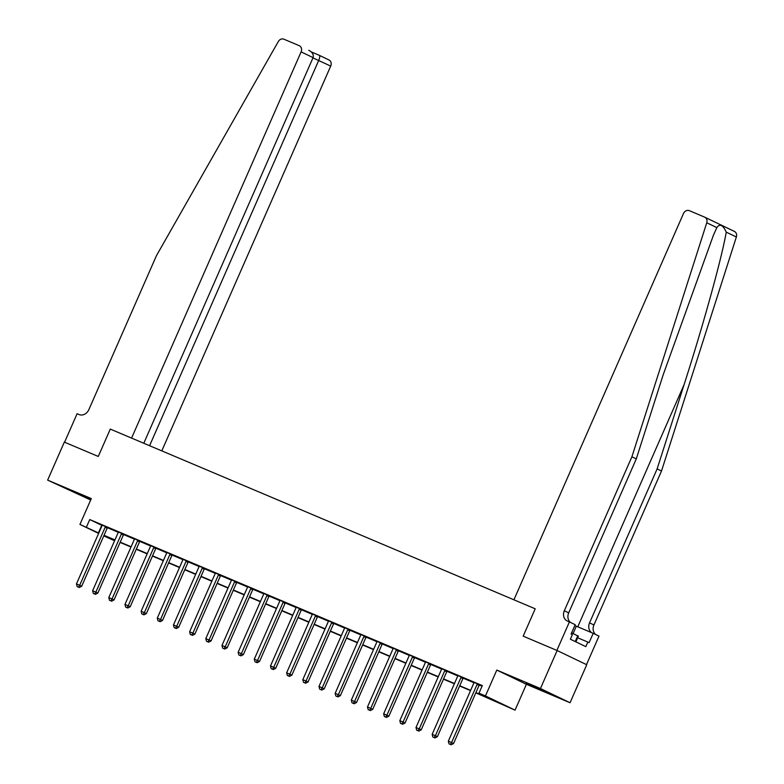 <?xml version="1.0" encoding="UTF-8"?>
<svg xmlns="http://www.w3.org/2000/svg" width="784" height="784" viewBox="0 0 784 784"><rect width="100%" height="100%" fill="white"/><g stroke="black" fill="none" stroke-linecap="round" stroke-linejoin="round"><path stroke-width="1.18" d="M90.944 499.379L67.718 489.265L90.875 499.526M544.361 691.39L526.25 683.187L544.361 691.39M114.572 540.764L103.792 535.884M586.491 664.616L598.996 636.118L593.194 633.335L589.098 642.684L587.814 642.067L585.815 646.633L570.37 639.215L572.369 634.658L571.095 634.04L575.191 624.691L569.4 621.908L556.875 650.416L523.183 636.167L535.198 608.796L110.289 429.093L98.274 456.464L110.289 429.093L131.575 438.099L301.105 51.881A4.978 4.214 -64.4 0 0 299.38 45.746A4.978 4.214 -64.4 0 0 299.223 45.678L283.906 39.2A4.978 4.214 -64.4 0 0 278.291 41.572L156.428 255.711L88.847 409.66A8.301 7.017 115.6 0 1 79.037 414.53L77.097 413.707L64.582 442.215L98.274 456.464L64.327 442.107L47.638 480.122L90.67 500.006M704.973 217.286L734.265 231.358A4.978 4.214 115.6 0 1 734.422 231.427A4.978 4.214 115.6 0 1 736.362 236.984L661.51 471.008L657.129 468.901L684.109 384.572C703.189 325.34 721.633 258.681 726.258 232.142C722.936 224.9 719.8 223.391 716.86 227.625L706.756 222.774A4.978 4.214 -64.4 0 0 704.816 217.217A4.978 4.214 -64.4 0 0 704.659 217.139L689.342 210.661A4.978 4.214 -64.4 0 0 683.462 213.581L513.922 599.799L535.198 608.796L523.183 636.167L557.14 650.524L586.746 664.734L570.056 702.748L540.45 688.538L496.801 670.075L485.453 695.927L515.059 710.137L475.8 692.85M496.801 670.075L526.397 684.285L570.056 702.748M526.397 684.285L515.059 710.137M557.14 650.524L540.45 688.538M475.917 692.576L490.98 698.946L478.985 693.183L482.317 685.588L89.748 519.567L102.067 525.456M107.447 527.73L118.237 532.297M123.617 534.57L134.407 539.137M139.787 541.411L150.577 545.978M155.947 548.251L166.747 552.808M172.117 555.082L182.917 559.649M188.287 561.922L199.077 566.489M204.457 568.763L215.247 573.329M220.627 575.593L231.417 580.16M236.797 582.434L247.587 587M252.958 589.274L263.757 593.841M269.128 596.114L279.927 600.671M285.298 602.945L296.087 607.512M301.468 609.785L312.257 614.352M317.638 616.626L328.427 621.193M333.808 623.466L344.597 628.023M349.968 630.297L360.767 634.864M366.138 637.137L376.937 641.704M382.308 643.978L393.107 648.544M398.478 650.818L409.268 655.375M414.648 657.649L425.438 662.215M430.818 664.489L441.608 669.056M446.988 671.329L457.778 675.886M463.148 678.16L473.948 682.727M479.318 685L482.062 686.167M479.553 684.746L473.987 682.394M463.383 677.905L457.817 675.553M447.213 671.065L441.647 668.713M431.043 664.234L425.487 661.882M414.873 657.394L409.317 655.042M398.703 650.553L393.147 648.201M382.543 643.723L376.977 641.371M366.373 636.882L360.807 634.53M350.203 630.042L344.637 627.69M334.033 623.202L328.476 620.85M317.863 616.371L312.306 614.019M301.693 609.531L296.136 607.179M285.533 602.69L279.966 600.338M269.363 595.85L263.796 593.498M253.193 589.019L247.626 586.667M237.023 582.179L231.456 579.827M220.853 575.338L215.296 572.986M204.683 568.498L199.126 566.146M188.513 561.667L182.956 559.315M172.353 554.827L166.786 552.475M156.183 547.987L150.616 545.635M140.013 541.156L134.446 538.804M123.843 534.316L118.286 531.964M107.673 527.475L102.116 525.123M98.627 533.404L79.948 524.427L91.297 498.585L47.638 480.122M79.948 524.427L98.774 533.081M89.748 519.567L86.416 527.162M478.985 693.183L485.453 695.927M114.817 540.186L104.017 535.619L114.601 540.695M470.527 690.616L459.64 686.01M454.357 683.775L443.47 679.169M438.187 676.945L427.3 672.339M422.017 670.104L411.13 665.498M405.857 663.264L394.96 658.658M389.687 656.433L378.79 651.818M373.517 649.593L362.62 644.987M357.347 642.753L346.459 638.147M341.177 635.912L330.289 631.306M325.007 629.082L314.119 624.476M308.847 622.241L297.949 617.635M292.677 615.401L281.779 610.795M276.507 608.56L265.609 603.954M260.337 601.73L249.449 597.124M244.167 594.889L233.279 590.283M227.997 588.049L217.109 583.443M211.827 581.209L200.939 576.603M195.667 574.378L184.769 569.772M179.497 567.538L168.599 562.932M163.327 560.697L152.439 556.091M147.157 553.867L136.269 549.251M130.987 547.026L120.099 542.42M104.047 535.305L114.944 539.921M120.217 542.146L131.104 546.752M136.387 548.986L147.274 553.592M152.557 555.827L163.444 560.433M168.717 562.657L179.614 567.263M184.887 569.498L195.784 574.104M201.057 576.338L211.954 580.944M217.227 583.178L228.115 587.784M233.397 590.009L244.285 594.615M249.567 596.849L260.455 601.455M265.737 603.69L276.625 608.296M281.897 610.53L292.795 615.136M298.067 617.361L308.965 621.967M314.237 624.201L325.125 628.807M330.407 631.042L341.295 635.648M346.577 637.872L357.465 642.488M362.747 644.713L373.635 649.319M378.907 651.553L389.805 656.159M395.077 658.393L405.975 662.999M411.247 665.224L422.145 669.83M427.417 672.064L438.305 676.67M443.587 678.905L454.475 683.511M459.757 685.745L470.645 690.351M101.753 525.329L98.412 532.924M477.554 683.785L477.397 683.952A1.656 1.401 -64.4 0 0 477.054 684.481L451.555 742.566L448.33 741.194L473.82 683.109A1.656 1.401 -64.4 0 0 473.977 682.501L473.997 682.286M479.622 684.667L479.396 684.912A1.656 1.401 -64.4 0 0 479.053 685.441L453.564 743.526L451.555 742.566L450.32 744.418L449.026 743.869L450.32 744.418M451.123 744.8L453.564 743.526M448.33 741.194L449.026 743.869M716.86 227.625L713.469 235.102L663.264 374.556L636.285 458.895L568.704 612.853A8.301 7.017 -64.4 0 0 570.615 622.486M636.285 458.895L631.904 456.788L564.323 610.746A8.301 7.017 -64.4 0 0 567.195 620.967A8.301 7.017 -64.4 0 0 567.459 621.085L569.4 621.908M661.51 471.008L593.929 624.956A8.301 7.017 -64.4 0 0 595.84 634.599M591.842 632.757A8.301 7.017 -64.4 0 1 589.548 622.859L657.129 468.901M706.756 222.774L631.904 456.788M593.194 633.335L574.819 625.554M587.814 642.067L577.671 637.774M161.798 450.878L330.711 66.091L312.943 57.898M149.587 445.714L318.745 60.348C319.862 57.575 320.039 55.889 319.274 55.301L328.986 59.966A4.978 4.214 115.6 0 1 330.711 66.091M143.786 443.264L313.071 57.624L301.105 51.881M319.382 55.36L328.829 59.898A4.978 4.214 115.6 0 1 328.986 59.966M308.788 50.274C312.453 52.244 313.874 54.694 313.071 57.624M461.384 676.945L461.227 677.111A1.656 1.401 -64.4 0 0 460.884 677.641L435.394 735.725L432.16 734.353L457.65 676.269A1.656 1.401 -64.4 0 0 457.807 675.661L457.827 675.445M463.452 677.827L463.226 678.072A1.656 1.401 -64.4 0 0 462.883 678.601L437.394 736.686L435.394 735.725L434.15 737.577L432.856 737.029L434.15 737.577M434.953 737.96L437.394 736.686M432.16 734.353L432.856 737.029M445.214 670.104L445.067 670.271A1.656 1.401 -64.4 0 0 444.724 670.8L419.224 728.885L415.99 727.523L441.49 669.438A1.656 1.401 -64.4 0 0 441.637 668.83L441.657 668.605M447.292 670.986L447.066 671.231A1.656 1.401 -64.4 0 0 446.723 671.761L421.224 729.845L419.224 728.885L417.98 730.737L416.696 730.198L417.98 730.737M418.783 731.129L421.224 729.845M415.99 727.523L416.696 730.198M429.044 663.274L428.897 663.44A1.656 1.401 -64.4 0 0 428.554 663.96L403.054 722.044L399.82 720.682L425.32 662.598A1.656 1.401 -64.4 0 0 425.477 661.99L425.496 661.765M431.122 664.146L430.896 664.401A1.656 1.401 -64.4 0 0 430.553 664.92L405.054 723.005L403.054 722.044L401.82 723.906L400.526 723.358L401.82 723.906M402.613 724.289L405.054 723.005M399.82 720.682L400.526 723.358M412.874 656.433L412.727 656.6A1.656 1.401 -64.4 0 0 412.384 657.129L386.884 715.214L383.65 713.842L409.15 655.757A1.656 1.401 -64.4 0 0 409.307 655.15L409.326 654.934M414.952 657.315L414.726 657.56A1.656 1.401 -64.4 0 0 414.383 658.09L388.884 716.174L386.884 715.214L385.65 717.066L384.356 716.517L385.65 717.066M386.443 717.448L388.884 716.174M383.65 713.842L384.356 716.517M575.877 641.861L578.347 636.245L571.634 632.796M575.231 641.557L577.847 635.608M396.704 649.593L396.557 649.76A1.656 1.401 -64.4 0 0 396.214 650.289L370.714 708.373L367.48 707.001L392.98 648.917A1.656 1.401 -64.4 0 0 393.137 648.309L393.156 648.094M398.782 650.475L398.556 650.72A1.656 1.401 -64.4 0 0 398.213 651.249L372.714 709.334L370.714 708.373L369.48 710.226L368.186 709.677L369.48 710.226M370.283 710.608L372.714 709.334M367.48 707.001L368.186 709.677M380.534 642.762L380.387 642.919A1.656 1.401 -64.4 0 0 380.044 643.448L354.544 701.533L351.31 700.171L376.81 642.086A1.656 1.401 -64.4 0 0 376.967 641.479L376.986 641.253M382.612 643.635L382.386 643.88A1.656 1.401 -64.4 0 0 382.043 644.409L356.553 702.493L354.544 701.533L353.31 703.385L352.016 702.846L353.31 703.385M354.113 703.777L356.553 702.493M351.31 700.171L352.016 702.846M364.374 635.922L364.217 636.089A1.656 1.401 -64.4 0 0 363.874 636.618L338.384 694.693L335.15 693.33L360.64 635.246A1.656 1.401 -64.4 0 0 360.797 634.638L360.816 634.423M366.442 636.794L366.216 637.049A1.656 1.401 -64.4 0 0 365.873 637.568L340.383 695.653L338.384 694.693L337.14 696.555L335.846 696.006L337.14 696.555M337.943 696.937L340.383 695.653M335.15 693.33L335.846 696.006M348.204 629.082L348.047 629.248A1.656 1.401 -64.4 0 0 347.704 629.777L322.214 687.862L318.98 686.49L344.48 628.405A1.656 1.401 -64.4 0 0 344.627 627.798L344.646 627.582M350.281 629.964L350.056 630.209A1.656 1.401 -64.4 0 0 349.713 630.738L324.213 688.822L322.214 687.862L320.97 689.714L319.676 689.165L320.97 689.714M321.773 690.096L324.213 688.822M318.98 686.49L319.676 689.165M332.034 622.241L331.887 622.408A1.656 1.401 -64.4 0 0 331.544 622.937L306.044 681.022L302.81 679.65L328.31 621.565A1.656 1.401 -64.4 0 0 328.467 620.967L328.476 620.742M334.111 623.123L333.886 623.368A1.656 1.401 -64.4 0 0 333.543 623.897L308.043 681.982L306.044 681.022L304.809 682.874L303.516 682.325L304.809 682.874M305.603 683.256L308.043 681.982M302.81 679.65L303.516 682.325M315.864 615.411L315.717 615.567A1.656 1.401 -64.4 0 0 315.374 616.097L289.874 674.181L286.64 672.819L312.14 614.734A1.656 1.401 -64.4 0 0 312.297 614.127L312.316 613.901M317.941 616.283L317.716 616.528A1.656 1.401 -64.4 0 0 317.373 617.057L291.873 675.142L289.874 674.181L288.639 676.033L287.346 675.494L288.639 676.033M289.433 676.425L291.873 675.142M286.64 672.819L287.346 675.494M299.694 608.57L299.547 608.737A1.656 1.401 -64.4 0 0 299.204 609.266L273.704 667.351L270.47 665.979L295.97 607.894A1.656 1.401 -64.4 0 0 296.127 607.286L296.146 607.071M301.771 609.442L301.546 609.697A1.656 1.401 -64.4 0 0 301.203 610.226L275.703 668.301L273.704 667.351L272.469 669.203L271.176 668.654L272.469 669.203M273.273 669.585L275.703 668.301M270.47 665.979L271.176 668.654M283.524 601.73L283.377 601.896A1.656 1.401 -64.4 0 0 283.034 602.426L257.534 660.51L254.3 659.138L279.8 601.054A1.656 1.401 -64.4 0 0 279.957 600.446L279.976 600.23M285.601 602.612L285.376 602.857A1.656 1.401 -64.4 0 0 285.033 603.386L259.533 661.471L257.534 660.51L256.299 662.362L255.006 661.814L256.299 662.362M257.103 662.745L259.533 661.471M254.3 659.138L255.006 661.814M267.364 594.889L267.207 595.056A1.656 1.401 -64.4 0 0 266.864 595.585L241.374 653.67L238.14 652.298L263.63 594.223A1.656 1.401 -64.4 0 0 263.787 593.615L263.806 593.39M269.431 595.771L269.206 596.016A1.656 1.401 -64.4 0 0 268.863 596.546L243.373 654.63L241.374 653.67L240.129 655.522L238.836 654.973L240.129 655.522M240.933 655.904L243.373 654.63M238.14 652.298L238.836 654.973M251.194 588.059L251.037 588.216A1.656 1.401 -64.4 0 0 250.694 588.745L225.204 646.829L221.97 645.467L247.46 587.383A1.656 1.401 -64.4 0 0 247.617 586.775L247.636 586.55M253.271 588.931L253.046 589.176A1.656 1.401 -64.4 0 0 252.703 589.705L227.203 647.79L225.204 646.829L223.959 648.691L222.666 648.143L223.959 648.691M224.763 649.074L227.203 647.79M221.97 645.467L222.666 648.143M235.024 581.218L234.877 581.385A1.656 1.401 -64.4 0 0 234.534 581.914L209.034 639.999L205.8 638.627L231.3 580.542A1.656 1.401 -64.4 0 0 231.456 579.935L231.466 579.719M237.101 582.1L236.876 582.345A1.656 1.401 -64.4 0 0 236.533 582.875L211.033 640.959L209.034 639.999L207.799 641.851L206.506 641.302L207.799 641.851M208.593 642.233L211.033 640.959M205.8 638.627L206.506 641.302M218.854 574.378L218.707 574.545A1.656 1.401 -64.4 0 0 218.364 575.074L192.864 633.158L189.63 631.786L215.13 573.702A1.656 1.401 -64.4 0 0 215.286 573.094L215.306 572.879M220.931 575.26L220.706 575.505A1.656 1.401 -64.4 0 0 220.363 576.034L194.863 634.119L192.864 633.158L191.629 635.011L190.336 634.462L191.629 635.011M192.423 635.393L194.863 634.119M189.63 631.786L190.336 634.462M202.684 567.538L202.537 567.704A1.656 1.401 -64.4 0 0 202.194 568.233L176.694 626.318L173.46 624.956L198.96 566.871A1.656 1.401 -64.4 0 0 199.116 566.264L199.136 566.038M204.761 568.42L204.536 568.665A1.656 1.401 -64.4 0 0 204.193 569.194L178.693 627.278L176.694 626.318L175.459 628.17L174.166 627.631L175.459 628.17M176.263 628.562L178.693 627.278M173.46 624.956L174.166 627.631M186.514 560.707L186.367 560.874A1.656 1.401 -64.4 0 0 186.024 561.393L160.524 619.478L157.29 618.115L182.79 560.031A1.656 1.401 -64.4 0 0 182.946 559.423L182.966 559.198M188.591 561.579L188.366 561.834A1.656 1.401 -64.4 0 0 188.023 562.353L162.523 620.438L160.524 619.478L159.289 621.34L157.996 620.791L159.289 621.34M160.093 621.722L162.523 620.438M157.29 618.115L157.996 620.791M170.353 553.867L170.197 554.033A1.656 1.401 -64.4 0 0 169.854 554.562L144.354 612.647L141.13 611.275L166.62 553.19A1.656 1.401 -64.4 0 0 166.776 552.583L166.796 552.367M172.421 554.749L172.196 554.994A1.656 1.401 -64.4 0 0 171.853 555.523L146.363 613.607L144.354 612.647L143.119 614.499L141.826 613.95L143.119 614.499M143.923 614.881L146.363 613.607M141.13 611.275L141.826 613.95M154.183 547.026L154.027 547.193A1.656 1.401 -64.4 0 0 153.684 547.722L128.194 605.807L124.96 604.435L150.45 546.35A1.656 1.401 -64.4 0 0 150.606 545.742L150.626 545.527M156.261 547.908L156.026 548.153A1.656 1.401 -64.4 0 0 155.683 548.682L130.193 606.767L128.194 605.807L126.949 607.659L125.656 607.11L126.949 607.659M127.753 608.041L130.193 606.767M124.96 604.435L125.656 607.11M138.013 540.196L137.866 540.352A1.656 1.401 -64.4 0 0 137.523 540.882L112.024 598.966L108.79 597.604L134.289 539.519A1.656 1.401 -64.4 0 0 134.436 538.912L134.456 538.686M140.091 541.068L139.866 541.313A1.656 1.401 -64.4 0 0 139.523 541.842L114.023 599.927L112.024 598.966L110.789 600.818L109.495 600.279L110.789 600.818M111.583 601.21L114.023 599.927M108.79 597.604L109.495 600.279M121.843 533.355L121.696 533.522A1.656 1.401 -64.4 0 0 121.353 534.051L95.854 592.126L92.62 590.764L118.119 532.679A1.656 1.401 -64.4 0 0 118.276 532.071L118.296 531.856M123.921 534.227L123.696 534.482A1.656 1.401 -64.4 0 0 123.353 535.011L97.853 593.086L95.854 592.126L94.619 593.988L93.325 593.439L94.619 593.988M95.413 594.37L97.853 593.086M92.62 590.764L93.325 593.439M105.673 526.515L105.526 526.681A1.656 1.401 -64.4 0 0 105.183 527.211L79.684 585.295L76.45 583.923L101.949 525.839A1.656 1.401 -64.4 0 0 102.106 525.231L102.126 525.015M107.751 527.397L107.526 527.642A1.656 1.401 -64.4 0 0 107.183 528.171L81.683 586.256L79.684 585.295L78.449 587.147L77.155 586.599L78.449 587.147M79.243 587.53L81.683 586.256M76.45 583.923L77.155 586.599M477.397 683.952L479.396 684.912M477.054 684.481L479.053 685.441M684.109 384.572L577.769 626.808M568.704 612.853L564.323 610.746M589.548 622.859L593.929 624.956M736.362 236.984L726.258 232.142M573.124 633.472L576.318 626.191M311.326 51.94L319.274 55.301L311.317 51.94M461.227 677.111L463.226 678.072M460.884 677.641L462.883 678.601M445.067 670.271L447.066 671.231M444.724 670.8L446.723 671.761M428.897 663.44L430.896 664.401M428.554 663.96L430.553 664.92M412.727 656.6L414.726 657.56M412.384 657.129L414.383 658.09M396.557 649.76L398.556 650.72M396.214 650.289L398.213 651.249M380.387 642.919L382.386 643.88M380.044 643.448L382.043 644.409M364.217 636.089L366.216 637.049M363.874 636.618L365.873 637.568M348.047 629.248L350.056 630.209M347.704 629.777L349.713 630.738M331.887 622.408L333.886 623.368M331.544 622.937L333.543 623.897M315.717 615.567L317.716 616.528M315.374 616.097L317.373 617.057M299.547 608.737L301.546 609.697M299.204 609.266L301.203 610.226M283.377 601.896L285.376 602.857M283.034 602.426L285.033 603.386M267.207 595.056L269.206 596.016M266.864 595.585L268.863 596.546M251.037 588.216L253.046 589.176M250.694 588.745L252.703 589.705M234.877 581.385L236.876 582.345M234.534 581.914L236.533 582.875M218.707 574.545L220.706 575.505M218.364 575.074L220.363 576.034M202.537 567.704L204.536 568.665M202.194 568.233L204.193 569.194M186.367 560.874L188.366 561.834M186.024 561.393L188.023 562.353M170.197 554.033L172.196 554.994M169.854 554.562L171.853 555.523M154.027 547.193L156.026 548.153M153.684 547.722L155.683 548.682M137.866 540.352L139.866 541.313M137.523 540.882L139.523 541.842M121.696 533.522L123.696 534.482M121.353 534.051L123.353 535.011M105.526 526.681L107.526 527.642M105.183 527.211L107.183 528.171M734.422 231.427L704.816 217.217"/></g></svg>
